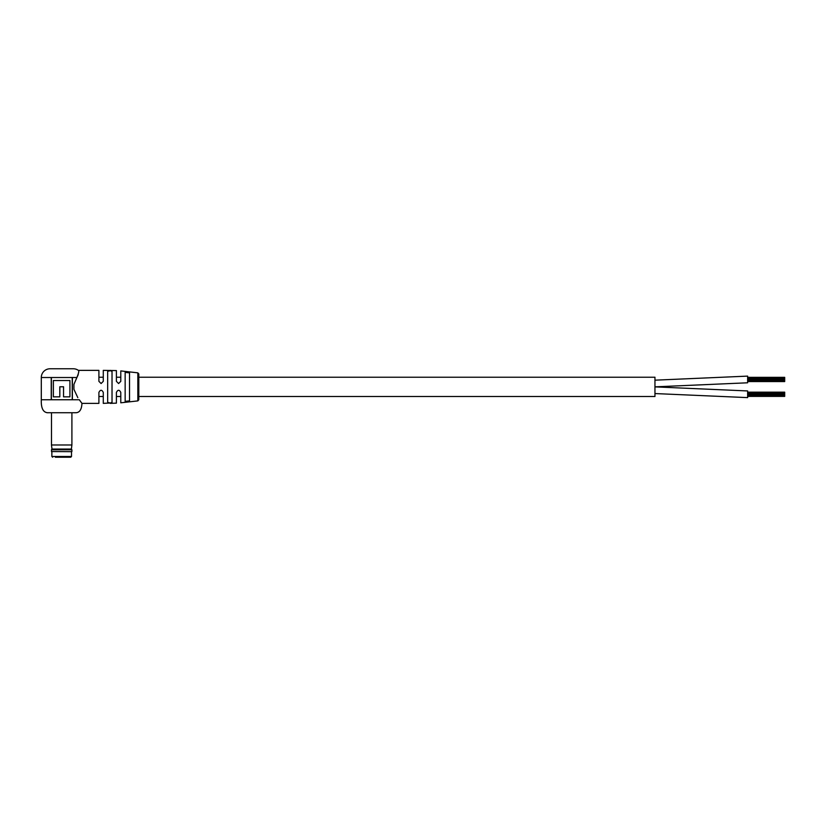 <?xml version="1.0" encoding="UTF-8"?>
<svg xmlns="http://www.w3.org/2000/svg" width="826" height="826" viewBox="0 0 826 826"><rect width="100%" height="100%" fill="white"/><g stroke="black" fill="none" stroke-linecap="round" stroke-linejoin="round"><path stroke-width="1.24" d="M138.799 373.941L138.799 399.794L137.828 400.899L137.828 372.836L138.799 373.941L138.799 377.224L654.956 377.224L654.956 396.501L138.799 396.501M120.782 377.224L116.404 377.224M103.281 377.224L98.903 377.224M120.782 396.501L116.404 396.501M103.281 396.501L98.903 396.501M747.633 377.348L784.7 377.348L784.7 377.936L747.633 377.936L784.7 377.947L784.7 378.845L747.633 378.845M784.7 378.845L784.7 381.56L747.633 381.56M784.7 380.962L747.633 380.962L784.7 380.951M784.7 378.246L747.633 378.246M784.7 380.063L747.633 380.063L784.7 380.063M784.7 380.652L747.633 380.652M784.7 379.454L747.633 379.454L784.7 379.454M784.7 378.855L747.633 378.855M747.633 376.119L654.956 380.177L747.633 376.119L747.633 382.789L654.956 386.847M747.633 392.174L784.7 392.174L784.7 392.763L747.633 392.763L784.7 392.773L784.7 393.672L747.633 393.672L784.7 393.682L784.7 395.478L747.633 395.478M784.7 395.478L784.7 396.387L747.633 396.387M784.7 395.799L747.633 395.799M784.7 393.073L747.633 393.073M784.7 394.89L747.633 394.89L784.7 394.89M784.7 394.281L747.633 394.281L784.7 394.281M784.7 395.778L747.633 395.778M654.956 386.888L747.633 390.946L747.633 397.616L654.956 393.558M81.268 402.438L81.95 403.367C81.66 409.52 79.606 412.649 75.775 412.742L47.092 412.742L75.775 412.742M78.222 374.643L76.89 377.513C78.738 373.001 79.234 370.626 78.377 370.368A8.735 8.735 0 0 0 73.338 368.778L50.035 368.778A8.735 8.735 0 0 0 41.3 377.513L41.3 399.763C40.99 408.034 43.086 412.36 47.598 412.742M78.377 370.368L98.903 370.368L98.903 381.344L101.092 383.532L103.281 381.344L103.281 370.368L116.404 370.585L116.404 381.344L118.593 383.532L120.782 381.344L120.782 370.915L137.828 372.836M112.026 371.349L110.292 370.719L107.659 371.318L107.659 402.407L110.292 403.016L112.026 402.386L112.026 371.349M125.149 372.35L125.149 401.384L129.527 400.868L129.527 372.867L125.149 372.35M41.3 377.513L76.89 377.513L73.917 384.4L73.917 389.335L77.83 397.678M110.292 403.016L103.281 403.367L103.281 392.391C101.825 389.583 100.369 389.583 98.903 392.391L98.903 403.367L81.95 403.367L79.296 399.763L41.3 399.763M137.828 400.899L120.782 402.809L120.782 392.391C119.347 389.583 117.891 389.583 116.404 392.391L116.404 403.14L110.292 403.367M107.659 371.318L110.292 370.368M51.233 377.513L51.233 399.753L72.389 399.753L72.389 377.513M51.388 377.513L51.388 399.753M72.234 399.753L72.234 377.513M63.54 386.774L63.54 396.852L69.921 396.852L69.921 380.538L53.36 380.538L53.36 396.852L59.813 396.852L59.844 386.774L63.561 386.774L63.54 396.852M59.813 396.852L59.813 386.774M51.862 451.667L51.862 456.479L71.511 456.479L70.768 457.222L55.383 457.222M71.79 451.667L51.48 451.554L71.79 451.667M71.397 449.065L71.903 444.987L51.48 444.987L51.976 449.065L71.397 449.065L71.903 449.809L51.48 449.809L51.48 451.554M71.511 456.479L71.511 451.667M51.862 456.479L52.606 457.222M71.903 449.809L71.903 451.554M71.903 412.742L71.903 444.987M51.48 412.742L51.48 444.987M51.976 449.065L51.48 449.809"/></g></svg>

